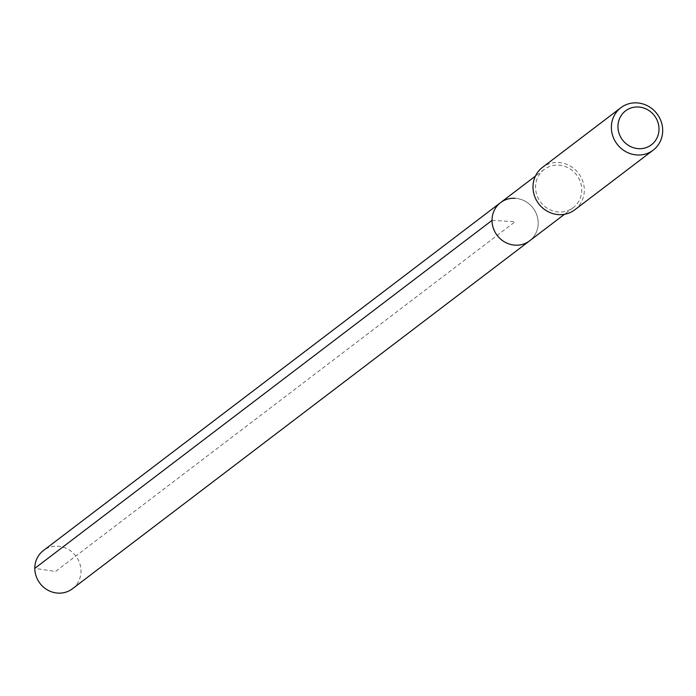<?xml version="1.0" encoding="UTF-8"?>
<svg xmlns="http://www.w3.org/2000/svg" width="696" height="696" viewBox="0 0 696 696"><rect width="100%" height="100%" fill="white"/><g stroke="black" fill="none" stroke-linecap="round" stroke-linejoin="round"><path stroke-width="0.52" stroke-dasharray="3.48 2.61" d="M72.427 588.773A23.995 22.55 52.7 0 0 79.648 563.134A23.995 22.55 52.7 0 0 57.812 546.23A23.995 22.55 52.7 0 0 43.361 550.58M515.023 198.282A23.995 22.55 -127.3 0 1 536.86 215.177A23.995 22.55 -127.3 0 1 529.639 240.816A23.995 22.55 52.7 0 0 536.86 215.177A23.995 22.55 52.7 0 0 515.023 198.282A23.995 22.55 52.7 0 0 500.572 202.623M558.566 165.143A23.995 22.55 -127.3 0 1 580.403 182.039A23.995 22.55 -127.3 0 1 573.182 207.678A23.995 22.55 -127.3 0 1 558.731 212.019A23.995 22.55 -127.3 0 1 536.894 195.124A23.995 22.55 -127.3 0 1 544.115 169.485A23.995 22.55 -127.3 0 1 558.566 165.143M574.8 209.8A26.665 25.056 52.7 0 0 582.822 181.317A26.665 25.056 52.7 0 0 558.557 162.533A26.665 25.056 52.7 0 0 542.497 167.362M492.011 220.397L515.11 221.719L55.515 571.486L34.8 568.354M573.182 207.678L564.491 214.29M544.115 169.485L535.424 176.097"/><path stroke-width="1.04" d="M535.424 176.097L43.361 550.58A23.995 22.55 52.7 0 0 36.14 576.21A23.995 22.55 52.7 0 0 57.977 593.114A23.995 22.55 52.7 0 0 72.427 588.773L529.639 240.816A23.995 22.55 -127.3 0 1 515.188 245.157A23.995 22.55 -127.3 0 1 493.351 228.262A23.995 22.55 -127.3 0 1 500.572 202.623A23.995 22.55 -127.3 0 1 515.023 198.282M500.572 202.623A23.995 22.55 52.7 0 0 493.351 228.262A23.995 22.55 52.7 0 0 515.188 245.157A23.995 22.55 52.7 0 0 529.639 240.816L564.491 214.29M620.884 107.715L542.497 167.362A26.665 25.056 52.7 0 0 534.476 195.846A26.665 25.056 52.7 0 0 558.74 214.629A26.665 25.056 52.7 0 0 574.8 209.8L653.179 150.153A26.665 25.056 -127.3 0 1 637.118 154.973A26.665 25.056 -127.3 0 1 612.854 136.198A26.665 25.056 -127.3 0 1 620.884 107.715A26.665 25.056 -127.3 0 1 636.936 102.886A26.665 25.056 -127.3 0 1 661.2 121.669A26.665 25.056 -127.3 0 1 653.179 150.153M638.554 148.666A21.332 20.045 -127.3 0 1 617.952 126.655A21.332 20.045 -127.3 0 1 638.406 106.993A21.332 20.045 -127.3 0 1 659.008 129.004A21.332 20.045 -127.3 0 1 638.554 148.666M34.8 568.354L492.011 220.397"/></g></svg>
